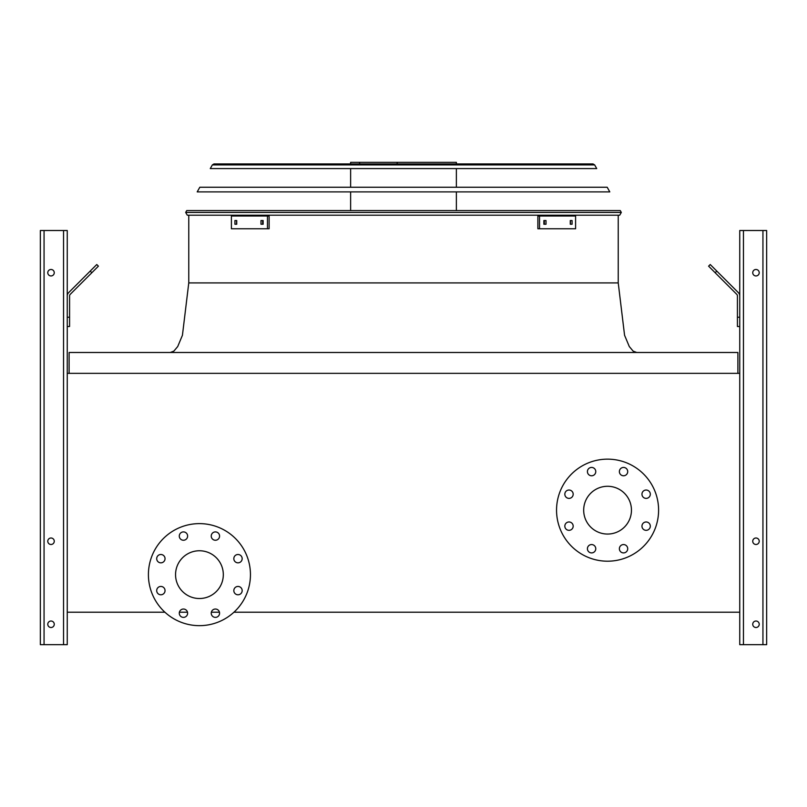<?xml version="1.0" encoding="UTF-8"?>
<svg xmlns="http://www.w3.org/2000/svg" width="807" height="807" viewBox="0 0 807 807"><rect width="100%" height="100%" fill="white"/><g stroke="black" fill="none" stroke-linecap="round" stroke-linejoin="round"><path stroke-width="1.21" d="M737.891 373.348L737.891 352.488L69.109 352.488L69.109 373.348M233.949 612.21L739.747 612.21L739.747 373.348L67.253 373.348L67.253 612.21L164.91 612.21M179.406 612.21L187.506 612.21M211.353 612.21L219.454 612.21M583.683 510.175A23.887 23.887 0 0 1 619.514 489.486A23.887 23.887 0 0 1 619.514 530.855A23.887 23.887 0 0 1 583.683 510.175M573.182 494.197A4.176 4.176 0 0 0 566.918 490.585A4.176 4.176 0 0 0 566.918 497.818A4.176 4.176 0 0 0 573.182 494.197M573.182 526.144A4.176 4.176 0 0 0 566.918 522.533A4.176 4.176 0 0 0 566.918 529.765A4.176 4.176 0 0 0 573.182 526.144M595.768 548.74A4.176 4.176 0 0 0 589.503 545.118A4.176 4.176 0 0 0 589.503 552.351A4.176 4.176 0 0 0 595.768 548.74M627.715 548.74A4.176 4.176 0 0 0 621.461 545.118A4.176 4.176 0 0 0 621.461 552.351A4.176 4.176 0 0 0 627.715 548.74M650.311 526.144A4.176 4.176 0 0 0 644.047 522.533A4.176 4.176 0 0 0 644.047 529.765A4.176 4.176 0 0 0 650.311 526.144M650.311 494.197A4.176 4.176 0 0 0 644.047 490.585A4.176 4.176 0 0 0 644.047 497.818A4.176 4.176 0 0 0 650.311 494.197M627.715 471.611A4.176 4.176 0 0 0 621.461 467.989A4.176 4.176 0 0 0 621.461 475.222A4.176 4.176 0 0 0 627.715 471.611M595.768 471.611A4.176 4.176 0 0 0 589.503 467.989A4.176 4.176 0 0 0 589.503 475.222A4.176 4.176 0 0 0 595.768 471.611M556.548 510.175A51.012 51.012 0 0 1 633.081 465.992A51.012 51.012 0 0 1 633.081 554.359A51.012 51.012 0 0 1 556.548 510.175M199.43 550.757A23.887 23.887 0 0 1 220.119 586.578A23.887 23.887 0 0 1 178.75 586.578A23.887 23.887 0 0 1 199.43 550.757M165.042 558.666A4.176 4.176 0 0 0 158.777 555.055A4.176 4.176 0 0 0 158.777 562.277A4.176 4.176 0 0 0 165.042 558.666M165.042 590.613A4.176 4.176 0 0 0 158.777 587.002A4.176 4.176 0 0 0 158.777 594.224A4.176 4.176 0 0 0 165.042 590.613M187.627 613.199A4.176 4.176 0 0 0 181.373 609.588A4.176 4.176 0 0 0 181.373 616.82A4.176 4.176 0 0 0 187.627 613.199M219.575 613.199A4.176 4.176 0 0 0 213.32 609.588A4.176 4.176 0 0 0 213.32 616.82A4.176 4.176 0 0 0 219.575 613.199M242.171 590.613A4.176 4.176 0 0 0 235.906 587.002A4.176 4.176 0 0 0 235.906 594.224A4.176 4.176 0 0 0 242.171 590.613M242.171 558.666A4.176 4.176 0 0 0 235.906 555.055A4.176 4.176 0 0 0 235.906 562.277A4.176 4.176 0 0 0 242.171 558.666M219.575 536.08A4.176 4.176 0 0 0 213.32 532.459A4.176 4.176 0 0 0 213.32 539.691A4.176 4.176 0 0 0 219.575 536.08M187.627 536.08A4.176 4.176 0 0 0 181.373 532.459A4.176 4.176 0 0 0 181.373 539.691A4.176 4.176 0 0 0 187.627 536.08M199.43 523.622A51.012 51.012 0 0 1 243.613 600.146A51.012 51.012 0 0 1 155.247 600.146A51.012 51.012 0 0 1 199.43 523.622M44.062 644.672L44.062 230.509L40.35 230.509L40.35 644.672L67.253 644.672L67.253 612.21M67.253 373.348L67.253 230.509L44.062 230.509M47.774 272.705A3.248 3.248 0 0 0 52.637 275.52A3.248 3.248 0 0 0 52.637 269.901A3.248 3.248 0 0 0 47.774 272.705M47.774 541.245A3.248 3.248 0 0 0 52.637 544.059A3.248 3.248 0 0 0 52.637 538.43A3.248 3.248 0 0 0 47.774 541.245M47.774 624.265A3.248 3.248 0 0 0 52.637 627.079A3.248 3.248 0 0 0 52.637 621.451A3.248 3.248 0 0 0 47.774 624.265M67.253 317.232L69.573 317.232L69.573 326.512L67.253 326.512M69.573 317.232L69.573 295.967A2.32 2.32 0 0 1 70.249 294.323L91.847 272.726L90.202 271.091L68.605 292.689A4.64 4.64 0 0 0 67.253 295.967M90.202 271.091L96.769 264.525L98.404 266.169L91.847 272.726M739.747 373.348L739.747 230.509L766.65 230.509L766.65 644.672L739.747 644.672L739.747 612.21M759.226 624.265A3.248 3.248 0 0 0 754.363 621.451A3.248 3.248 0 0 0 754.363 627.079A3.248 3.248 0 0 0 759.226 624.265M759.226 541.245A3.248 3.248 0 0 0 754.363 538.43A3.248 3.248 0 0 0 754.363 544.059A3.248 3.248 0 0 0 759.226 541.245M759.226 272.705A3.248 3.248 0 0 0 754.363 269.901A3.248 3.248 0 0 0 754.363 275.52A3.248 3.248 0 0 0 759.226 272.705M739.747 326.512L737.427 326.512L737.427 317.232L739.747 317.232M739.747 295.967A4.64 4.64 0 0 0 738.395 292.689L716.798 271.091L715.153 272.726L736.751 294.323A2.32 2.32 0 0 1 737.427 295.967L737.427 317.232M715.153 272.726L708.596 266.169L710.231 264.525L716.798 271.091M736.751 294.323A2.32 2.32 0 0 1 737.427 295.967A2.32 2.32 0 0 0 736.751 294.323M69.573 295.967A2.32 2.32 0 0 1 70.249 294.323M80.7 280.594L68.605 292.689L80.7 280.594M187.295 215.197L185.681 212.433L187.295 215.197L185.681 212.433L186.73 210.566L620.27 210.566L621.319 212.433L619.705 215.197L187.295 215.197L185.681 212.433L621.319 212.433L619.705 215.197M235.795 163.952L403.5 163.952M350.631 163.952L350.631 162.328L456.369 162.328L456.369 163.952M397.175 162.328L397.175 163.952M359.599 162.328L359.599 163.952M260.984 220.533L263.122 220.533L263.122 224.245L260.984 224.245L260.984 220.533M234.918 220.533L236.723 220.533L236.723 224.245L234.918 224.245L234.918 220.533M267.47 216.014L231.397 216.014L231.397 228.764L269.124 228.764L269.124 216.014L267.47 216.014L267.47 228.764M262.638 220.533L262.638 224.245M236.562 220.533L236.562 224.245M570.277 220.533L572.082 220.533L572.082 224.245L570.277 224.245L570.277 220.533M543.878 220.533L546.016 220.533L546.016 224.245L543.878 224.245L543.878 220.533M539.53 228.764L575.603 228.764L575.603 216.014L539.53 216.014L539.53 228.764L537.876 228.764L537.876 216.014L539.53 216.014M570.438 224.245L570.438 220.533M544.362 224.245L544.362 220.533M609.799 191.895L197.201 191.895L199.803 187.254L607.197 187.254L609.799 191.895M593.034 163.952L594.648 164.9L593.034 163.952L594.648 164.9L596.726 168.592L210.274 168.592L212.352 164.9L213.966 163.952L593.034 163.952L594.648 164.9L212.352 164.9L213.966 163.952M591.339 163.952L215.661 163.952M403.5 282.914L618.233 282.914L188.767 282.914L618.233 282.914L624.568 335.258L629.278 346.526L633.132 351.126L636.784 352.488M63.541 644.672L63.541 230.509M762.938 644.672L762.938 230.509M743.459 644.672L743.459 230.509M188.767 215.197L188.767 282.914L182.432 335.258L177.722 346.526L173.868 351.126L170.216 352.488M618.233 215.197L618.233 282.914M456.369 210.566L456.369 191.895M456.369 187.254L456.369 168.592M350.631 210.566L350.631 191.895M350.631 187.254L350.631 168.592"/></g></svg>
